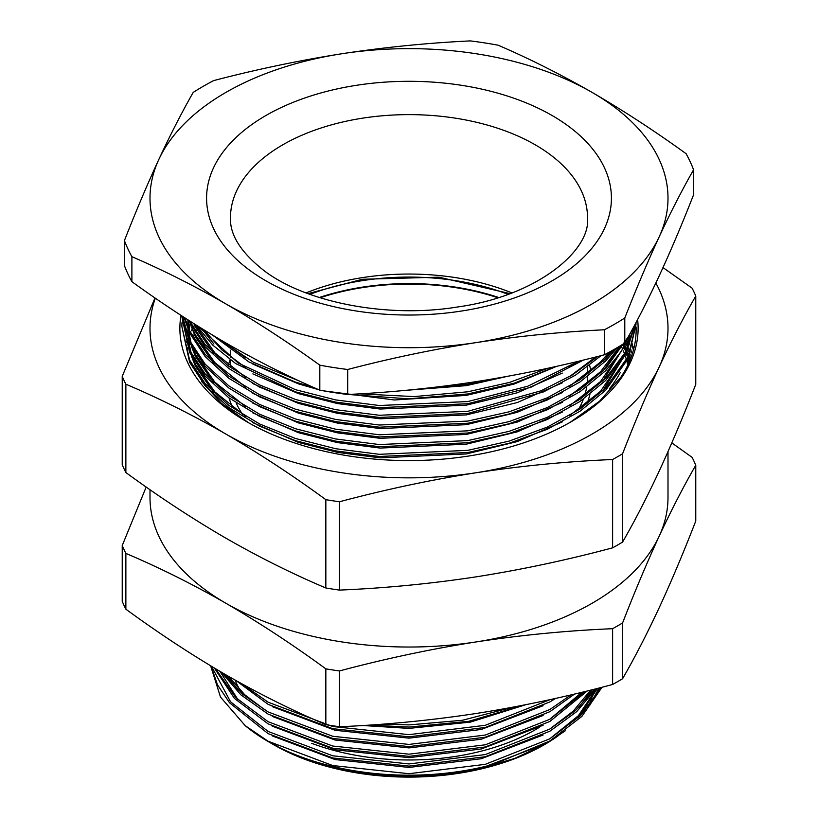 <?xml version="1.0" encoding="UTF-8"?>
<svg xmlns="http://www.w3.org/2000/svg" width="818" height="818" viewBox="0 0 818 818"><rect width="100%" height="100%" fill="white"/><g stroke="black" fill="none" stroke-linecap="round" stroke-linejoin="round"><path stroke-width="1.23" d="M636.036 327.578L636.128 330.625M570.146 422.344L599.563 401.219L620.985 377.016A227.128 131.125 0 0 0 636.128 329.94A227.128 131.125 0 0 0 636.067 326.903M631.404 341.515L632.57 345.043M632.897 346.126L633.694 349.061M627.15 341.249L628.255 343.54M628.541 344.163L628.93 345.043M630.208 348.09L630.913 349.92M631.312 351.004L632.294 353.918M622.426 344.49L623.357 346.014M627.15 360.769L627.897 362.292M201.555 381.454L221.463 403.335L248.56 422.742M637.611 319.521A229.122 132.281 180 0 1 571.015 421.843A229.122 132.281 180 0 1 246.985 421.853A229.122 132.281 180 0 1 246.985 421.843A229.122 132.281 180 0 1 180.982 315.37M609.41 388.806A221.146 127.68 0 0 0 620.259 372.568M565.218 730.842L546.015 743.736L514.594 758.46L478.377 769.186L543.091 744.769M578.53 717.519L597.385 688.419M549.512 739.002L578.357 715.75L596.496 688.644M478.377 769.186A193.252 111.575 180 0 1 272.343 743.94L272.343 743.94A193.252 111.575 180 0 1 272.179 743.848M272.21 735.893L335.043 759.554L409 767.437L481.229 758.746L543.091 735.014M578.53 707.764L592.007 689.779M549.512 729.247L573.316 711.067L590.627 690.116M272.21 726.139L335.043 749.789L409 757.673L481.229 748.991L543.091 725.249M549.512 719.482L581.905 692.263M272.21 716.374L335.043 740.024L409 747.908L481.229 739.227L543.091 715.484M272.21 706.619L335.043 730.269L409 738.153L481.229 729.472L543.091 705.73M362.63 725.505L409 728.388L470.268 722.141L525.78 704.707M219.95 671.363L238.12 699.891M226.709 675.3L238.12 690.136M228.723 676.455L244.715 694.717L266.024 710.74M667.999 451.618L667.999 497.497A258.999 149.53 180 0 1 659.175 536.199A258.999 149.53 180 0 1 476.035 641.936A258.999 149.53 180 0 1 225.86 603.234C192.557 584.144 159.224 567.528 125.87 553.397A295.083 170.369 180 0 1 122.23 545.534L122.23 601.332A295.083 170.369 0 0 0 125.87 609.185L125.87 553.397M596.434 688.664A191.269 110.43 180 0 1 596.189 689.359M584.614 710.423A191.269 110.43 180 0 1 580.218 715.893M558.203 735.771A191.269 110.43 180 0 1 544.849 744.4M545.033 744.298L544.246 744.758A191.269 110.43 180 0 1 273.754 744.758L272.343 743.94L273.754 744.758M598.98 688.02L589.88 705.126M493.234 764.411C419.368 785.188 327.486 776.456 272.016 743.756L268.12 741.507A199.234 115.031 0 0 0 493.234 764.411L549.88 740.965L581.905 716.364L602.048 687.232M210.645 665.832L220.512 697.1L245.196 725.648A199.234 115.031 0 0 0 268.12 741.507L272.016 743.746M245.196 725.648L268.12 741.231L332.752 765.556L409 773.705L485.248 764.339L549.88 738.787L580.821 715.29L600.923 687.519M382.988 724.114L409 724.901L462.436 720.269L512.722 707.222M523.806 705.096L468.826 721.292L409 727.069L369.347 725.075M242.016 683.92L268.12 702.192L332.752 726.517L409 734.656L485.248 725.29L550.095 699.625M555.637 698.398L549.88 701.926L485.248 727.468L409 736.834L332.752 728.685L268.12 704.359L236.208 680.688M223.754 673.592L242.69 694.267L268.12 711.946L332.752 736.272L409 744.421L485.248 735.055L549.88 709.513L571.015 694.871M574.573 694.032L549.88 711.68L485.248 737.222L409 746.589L332.752 738.45L268.12 714.124L240.901 694.86L221.412 672.222M215.563 668.776L235.696 697.529L268.12 721.711L332.752 746.036L409 754.176L485.248 744.809L549.88 719.267L584.85 691.547M587.283 690.944L549.88 721.445L485.248 746.987L409 756.353L332.752 748.204L268.12 723.879L234.429 698.419L214.388 668.071M211.514 666.353L230.543 701.783L268.12 731.466L332.752 755.791L409 763.94L485.248 754.574L549.88 729.032L575.412 710.627L594.4 689.175M596.077 688.756L576.7 711.64L549.88 731.2L485.248 756.752L409 766.118L332.752 757.969L268.12 733.644L229.551 702.805L217.476 684.789L210.983 666.026M189.94 323.887L189.336 326.597M189.142 327.568L188.866 329.143M188.61 330.748L188.508 331.474M188.385 332.456L188.017 336.362M626.977 361.127L627.61 363.417M625.208 346.014L626.537 349.92M626.977 351.372L627.672 353.887M628.572 357.773L628.725 358.54M629.042 362.435L628.919 361.74M628.5 359.623L628.255 358.478M627.375 354.971L626.568 352.18M626.128 350.84L624.799 347.098M623.96 344.991L623.469 343.836M626.977 341.607L627.897 345.043M628.572 348.018L628.776 349.041M628.572 338.253L628.94 340.155M629.103 341.137L629.492 343.734M630.095 350.891L630.126 351.955M630.146 354.082L629.829 360.605M629.267 344.276L628.919 342.221M628.735 341.249L628.255 338.949M629.758 336.249L630.013 339.337M627.662 365.411L629.553 355.523M629.87 352.599L630.105 348.54L629.88 352.578M629.942 340.411L629.645 337.343M671.823 442.886L692.13 457.374A295.083 170.369 180 0 1 695.77 465.238L695.77 521.025C683.572 552.436 671.374 581.353 659.175 607.774C646.977 633.919 634.778 657.57 622.58 678.735L622.58 622.948A295.083 170.369 180 0 1 612.61 628.694L612.61 684.482A295.083 170.369 0 0 0 622.58 678.735M122.23 545.534L146.177 487.027M325.84 668.848L325.84 724.636A295.083 170.369 0 0 0 339.46 726.742L339.46 670.954A295.083 170.369 180 0 1 325.84 668.848C292.578 644.523 259.245 622.651 225.86 603.234A258.999 149.53 180 0 1 150.001 497.497L150.001 489.696M125.87 609.185C159.224 633.572 192.557 655.443 225.86 674.809C259.245 693.94 292.578 710.556 325.84 724.636M612.61 628.694C567.089 630.617 521.557 635.024 476.035 641.936C430.513 649.114 384.981 658.787 339.46 670.954M339.46 726.742C384.981 724.83 430.513 720.413 476.035 713.511C521.557 706.333 567.089 696.65 612.61 684.482M695.77 465.238C683.572 486.393 671.374 510.054 659.175 536.199C646.977 562.62 634.778 591.537 622.58 622.948M659.175 471.127C671.374 444.706 683.572 415.789 695.77 384.378L695.77 296.055C683.572 317.21 671.374 340.871 659.175 367.016C646.977 393.438 634.778 422.354 622.58 453.765A295.083 170.369 180 0 1 612.61 459.522L612.61 547.835A295.083 170.369 0 0 0 622.58 542.089C634.778 520.923 646.977 497.272 659.175 471.127M612.61 459.522C567.089 461.434 521.557 465.851 476.035 472.753C430.513 479.931 384.981 489.604 339.46 501.771A295.083 170.369 180 0 1 325.84 499.665C292.578 475.34 259.245 453.469 225.86 434.051C192.557 414.961 159.224 398.346 125.87 384.215A295.083 170.369 180 0 1 122.23 376.362L122.23 464.685A295.083 170.369 0 0 0 125.87 472.538C159.224 496.925 192.557 518.796 225.86 538.162C259.245 557.293 292.578 573.909 325.84 587.989A295.083 170.369 0 0 0 339.46 590.095C384.981 588.183 430.513 583.766 476.035 576.864C521.557 569.686 567.089 560.003 612.61 547.835M622.58 542.089L622.58 453.765M339.46 590.095L339.46 501.771M325.84 499.665L325.84 587.989M125.87 472.538L125.87 384.215M122.23 376.362L155.001 297.946M662.999 267.578L692.13 288.192A295.083 170.369 180 0 1 695.77 296.055M655.842 283.028A258.999 149.53 180 0 1 659.175 367.016A258.999 149.53 180 0 1 476.035 472.753A258.999 149.53 180 0 1 225.86 434.051A258.999 149.53 180 0 1 155.318 298.161M628.643 357.63A223.14 128.825 180 0 1 628.797 358.151M629.257 359.716A223.14 128.825 180 0 1 629.625 361.086M191.054 321.842L190.788 322.742M190.277 324.593L189.551 327.619M189.347 328.601L189.122 329.726M188.846 331.29L188.651 332.507M188.518 333.478L188.109 337.159M187.976 339.02L187.884 341.126M189.96 323.928L189.347 326.648M189.152 327.619L188.876 329.173M188.621 330.779L188.518 331.525M188.385 332.507L188.017 336.402M188.846 321.525L188.651 322.742M188.518 323.713L188.109 327.404M187.976 329.255L187.854 332.497M187.854 333.478L187.925 336.719M188.089 339.286L190.052 351.239M191.484 356.239L195.39 366.116L213.907 392.855M252.864 422.681L298.427 442.426L337.517 452.385L380.135 457.835L466.24 453.959L517.252 441.587L562.273 421.894M188.621 321.014L188.518 321.771M188.385 322.742L188.017 326.648M187.895 329.061L188.068 337.057M188.334 339.879L191.3 353.724M193.529 359.92L195.39 364.174L214.817 391.863L245.789 416.536M187.956 319.869L187.854 322.742M187.854 323.713L187.925 326.965M188.089 329.521L190.052 341.474M191.484 346.474L195.39 356.362L213.907 383.09M252.864 412.916L298.427 432.671L337.517 442.62L380.135 448.07L466.24 444.205L517.252 431.832L562.273 412.129M187.874 319.818L188.068 327.302M188.334 330.114L191.3 343.959M193.529 350.165L195.39 354.409L214.817 382.108L245.789 406.771M252.864 403.151L298.427 422.906L337.517 432.865L380.135 438.315L466.24 434.44L517.252 422.068L562.273 402.374M189.837 321.075L190.052 321.955M191.484 326.955L195.39 336.842L213.907 363.57M252.864 393.397L298.427 413.151L337.517 423.1L380.135 428.55L466.24 424.685L517.252 412.313L562.273 392.609M190.43 321.443L191.3 324.439M193.529 330.646L195.39 334.889L214.817 362.579L245.789 387.251M193.846 323.611L195.39 327.077L213.907 353.805M252.864 383.632L298.427 403.386L337.517 413.346L380.135 418.796L466.24 414.92L517.252 402.548L562.273 382.844M195.032 324.357L214.817 352.824L245.789 377.497M201.596 328.447L213.907 344.051M252.864 373.877L298.427 393.632L337.517 403.581L380.135 409.031L466.24 405.166L517.252 392.793L562.273 373.09M203.866 329.848L221.76 349.797L245.789 367.732M252.864 364.112L298.427 383.867L318.703 389.685M323.376 390.82L394.378 399.982L466.24 395.401L514.062 384.071L556.915 366.249M223.488 341.576L245.789 357.967M405.012 390.401L466.24 385.646L507.364 376.362M628.285 360.646L627.938 359.153M627.089 355.983L626.169 352.998M625.709 351.638L624.4 348.12M623.459 345.85L622.764 344.276M629.032 362.466L628.909 361.781M628.5 359.675L628.244 358.499M627.365 355.012L626.547 352.21M626.118 350.871L624.778 347.149M623.94 345.032L623.439 343.857M629.819 360.615L629.523 357.875M629.022 354.593L628.817 353.458M628.336 351.126L627.938 349.398M627.355 347.149L626.169 343.243M630.126 359.889L630.146 357.885M630.116 355.769L630.065 354.286M629.829 350.891L629.748 350.053M629.022 344.838L628.725 343.243M628.531 342.261L627.938 339.634M629.257 344.306L628.909 342.261M628.725 341.29L628.244 338.979M628.592 363.437L629.85 354.808M630.044 352.18L630.146 348.366M629.85 341.423L629.523 338.355M629.39 337.384L629.277 336.658M627.713 365.298L629.574 355.482M629.932 340.462L629.635 337.384M602.784 390.902L626.23 352.814M627.733 347.64L629.85 335.288M569.594 415.605L600.524 391.301L624.083 356.72M626.424 350.278L629.574 335.963M602.784 381.137L626.23 343.059M569.594 405.84L600.524 381.546L624.083 346.955M626.424 340.523L626.721 339.562M602.784 371.382L621.373 345.135M569.594 396.086L600.524 371.781L619.891 346.045M602.784 361.617L611.956 350.677M569.594 386.321L600.524 362.026L609.338 352.129M569.594 376.566L595.586 357.016M569.594 366.801L577.845 361.392M421.055 388.806L467.784 384.204L497.191 378.182M198.253 328.222A227.128 131.125 -0 0 0 197.496 329.327M196.923 330.186A227.128 131.125 -0 0 0 195.717 332.036M194.275 334.378A227.128 131.125 -0 0 0 192.792 336.944M189.398 343.642A227.128 131.125 -0 0 0 189.019 344.48M188.784 345.022A227.128 131.125 -0 0 0 188.222 346.331M187.598 347.854A227.128 131.125 -0 0 0 186.985 349.439M194.51 325.155L193.048 327.629M192.21 329.122L191.3 330.83M188.876 335.84L188.201 337.384M187.751 338.478L186.31 342.261M181.872 326.535L189.612 362.241L205.103 385.779L228.805 407.528L259.572 426.137L295.441 440.646L335.584 450.882L379.358 456.485L467.784 452.528L509.062 443.284L547.262 429.286L580.044 411.209L605.698 390.206L628.255 358.478L636.128 323.826L628.101 356.628L605.698 388.039L580.044 409.041L547.262 427.119L509.062 441.117L467.784 450.35L379.358 454.307L335.584 448.704L295.441 438.479L259.572 423.959L228.805 405.35L205.103 383.611L189.612 360.073L181.872 326.535L181.974 322.742M635.157 324.153L625.289 352.405L605.698 378.274L580.044 399.276L547.262 417.354L509.062 431.352L467.784 440.595L379.358 444.552L335.584 438.949L295.441 428.714L259.572 414.205L228.805 395.585L205.103 373.846L189.612 350.309L181.872 316.771L189.612 352.486L205.103 376.024L228.805 397.763L259.572 416.372L295.441 430.892L335.584 441.117L379.358 446.72L467.784 442.763L509.062 433.53L547.262 419.532L580.044 401.454L605.698 380.452L626.046 353.182L635.566 323.376M181.872 316.771L181.882 315.952M182.199 316.157L189.612 342.722L205.103 366.26L228.805 387.998L259.572 406.618L295.441 421.127L335.584 431.362L379.358 436.965L467.784 433.008L509.062 423.765L547.262 409.767L580.044 391.689L605.698 370.687L621.251 351.556L631.547 330.83M628.163 336.975L605.698 368.519L580.044 389.521L547.262 407.599L509.062 421.597L467.784 430.83L379.358 434.787L335.584 429.184L295.441 418.949L259.572 404.44L228.805 385.83L205.103 364.092L189.612 340.554L182.465 316.331M184.06 317.364L189.612 332.967L205.103 356.505L228.805 378.243L259.572 396.853L295.441 411.362L335.584 421.597L379.358 427.2L467.784 423.243L509.062 414.01L547.262 400.002L580.044 381.934L605.698 360.932L617.13 347.701M614.021 349.501L605.698 358.754L580.044 379.756L547.262 397.834L509.062 411.832L467.784 421.076L379.358 425.033L335.584 419.429L295.441 409.194L259.572 394.685L228.805 376.065L205.103 354.327L189.612 330.789L184.745 317.813M188.191 320.022L205.103 346.74L228.805 368.478L259.572 387.098L295.441 401.607L335.584 411.843L379.358 417.446L467.784 413.489L543.592 391.873L575.463 375.155L601.107 355.615M597.733 356.474L572.211 375.002L541.015 390.799L467.784 411.311L379.358 415.268L335.584 409.665L295.441 399.429L259.572 384.92L228.805 366.311L205.103 344.572L189.541 320.881M196.085 325.012L212.833 345.186L235.696 363.581L295.441 391.842L335.584 402.078L379.358 407.681L467.784 403.724L531.005 387.2L583.541 360.012M578.582 361.219L527.753 386.229L467.784 401.556L379.358 405.513L335.584 399.9L295.441 389.675L238.069 362.967L198.672 326.638M212.465 335.073L248.876 361.924L295.441 382.088L313.314 387.313M348.1 394.47L408.417 398.836L467.784 393.969L514.277 383.161L556.424 366.362M547.988 368.223L509.471 382.435L467.784 391.791L414.215 396.587L359.368 393.847M300.451 381.495L253.406 362.231L219.091 339.01M628.96 337.384L629.277 338.12M631.189 342.957L632.253 346.055M632.59 347.149L633.429 350.073M636.036 327.619L636.118 330.676M131.892 281.678L131.892 256.688A291.106 168.068 180 0 1 124.428 240.594L124.428 265.594A291.106 168.068 -0 0 0 131.892 281.678C163.211 304.337 194.541 324.756 225.86 342.946C257.179 360.922 288.498 376.669 319.818 390.176A291.106 168.068 -0 0 0 347.681 394.491C390.39 392.446 433.172 388.172 476.035 381.658C518.765 374.941 561.557 365.973 604.39 354.777A291.106 168.068 -0 0 0 624.788 342.998C636.251 322.865 647.713 300.513 659.175 275.922C670.637 251.106 682.11 224.06 693.572 194.786L693.572 169.796C682.11 189.919 670.637 212.281 659.175 236.872C647.713 261.688 636.251 288.734 624.788 317.998A291.106 168.068 180 0 1 604.39 329.777L604.39 354.777M124.428 240.594C135.89 211.32 147.363 184.285 158.825 159.469C170.287 134.878 181.749 112.516 193.212 92.393A291.106 168.068 180 0 1 213.61 80.614C256.32 69.438 299.102 60.481 341.965 53.732C384.695 47.229 427.487 42.955 470.319 40.9A291.106 168.068 180 0 1 498.182 45.215C529.502 58.722 560.821 74.458 592.14 92.434C623.459 110.624 654.789 131.054 686.108 153.702A291.106 168.068 180 0 1 693.572 169.796M624.788 342.998L624.788 317.998M347.681 394.491L347.681 369.491A291.106 168.068 180 0 1 319.818 365.176L319.818 390.176M604.39 329.777C561.557 331.832 518.765 336.106 476.035 342.609C433.172 349.358 390.39 358.315 347.681 369.491M319.818 365.176C288.498 342.527 257.179 322.098 225.86 303.907C194.541 285.932 163.211 270.196 131.892 256.688M341.965 53.732A258.999 149.53 180 0 1 592.14 92.434A258.999 149.53 180 0 1 659.175 236.872A258.999 149.53 180 0 1 476.035 342.609A258.999 149.53 180 0 1 225.86 303.907A258.999 149.53 180 0 1 158.825 159.469A258.999 149.53 180 0 1 341.965 53.732M309.95 294.347A178.907 103.293 180 0 1 416.362 277.159A178.907 103.293 180 0 1 508.05 294.347M319.296 297.507A178.907 103.293 180 0 1 416.362 283.672A178.907 103.293 180 0 1 498.704 297.507M621.056 345.779A220.349 127.219 180 0 1 622.12 348.039M623.306 350.758A220.349 127.219 180 0 1 624.502 353.816M625.197 355.789A220.349 127.219 180 0 1 626.189 358.877M626.874 361.331A220.349 127.219 180 0 1 627.488 363.867M497.876 297.762A178.119 102.833 0 0 0 320.124 297.762M539.522 727.222A178.518 103.068 180 0 1 311.709 743.327M274.316 744.431A190.471 109.97 0 0 0 277.22 746.067M590.156 700.637A190.471 109.97 0 0 0 594.921 690.556M240.063 690.218A178.518 103.068 180 0 1 235.032 680.034M230.062 359.644A182.496 105.369 -0 0 0 228.396 365.217M229.06 397.947A182.496 105.369 -0 0 0 232.711 407.609M242.69 414.573A178.518 103.068 180 0 1 236.187 402.937M306.065 292.916A178.518 103.068 180 0 1 362.793 277.558A178.518 103.068 180 0 1 511.935 292.916M461.393 311.055A202.424 116.872 180 0 1 213.478 228.416A202.424 116.872 180 0 1 356.607 85.287A202.424 116.872 180 0 1 604.522 167.925A202.424 116.872 180 0 1 461.393 311.055M362.793 118.14A178.518 103.068 -0 0 0 230.482 217.69C229.735 235.155 241.31 253.099 265.216 271.525C307.067 302.701 388.029 318.509 457.732 306.954C537.978 295.881 591.148 249.797 587.518 217.69A178.518 103.068 -0 0 0 362.793 118.14M587.518 376.658L587.518 377.118A178.518 103.068 180 0 1 587.14 383.765M586.69 387.026A178.518 103.068 180 0 1 584.665 395.462M583.377 399.164A178.518 103.068 180 0 1 578.224 409.93M587.12 403.305A182.496 105.369 -0 0 0 589.88 394.388M590.78 371.024A182.496 105.369 -0 0 0 589.625 365.298M510.013 293.631L438.959 277.179L362.374 279.275L307.987 293.631M587.518 373.714L587.518 366.893M230.482 366.873L230.482 359.951M230.482 357.108L230.482 350.186M230.482 347.353L230.482 345.605"/></g></svg>
